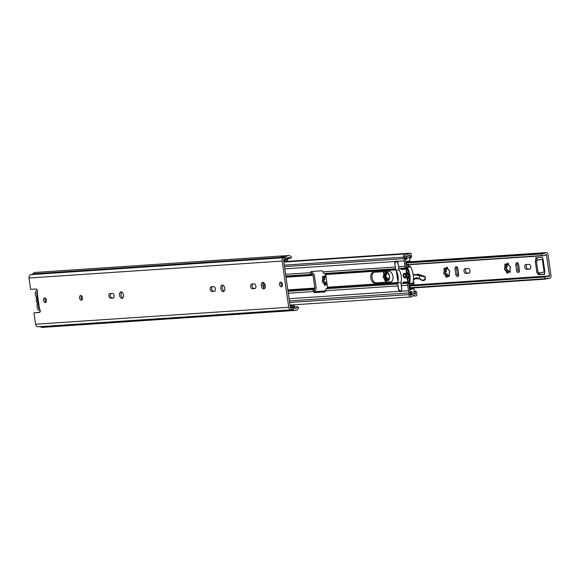 <?xml version="1.0" encoding="UTF-8"?>
<svg xmlns="http://www.w3.org/2000/svg" width="580" height="580" viewBox="0 0 580 580"><rect width="100%" height="100%" fill="white"/><g stroke="black" fill="none" stroke-linecap="round" stroke-linejoin="round"><path stroke-width="0.87" d="M82.142 299.693A2.407 1.421 79.6 0 1 81.12 297.663A2.407 1.421 79.6 0 1 81.417 295.727M82.44 297.757A2.407 1.421 79.6 0 1 81.454 300.215A2.407 1.421 79.6 0 1 79.598 297.946A2.407 1.421 79.6 0 1 80.584 295.481A2.407 1.421 79.6 0 1 82.44 297.757M122.837 297.989A3.313 1.958 79.6 0 1 121.126 295.213A3.313 1.958 79.6 0 1 121.735 292.008M121.988 298.417A3.313 1.958 79.6 0 1 119.574 295.38A3.313 1.958 79.6 0 1 120.923 291.878A3.313 1.958 79.6 0 1 121.053 291.863A3.313 1.958 79.6 0 1 123.468 294.894A3.313 1.958 79.6 0 1 122.119 298.395A3.313 1.958 79.6 0 1 121.988 298.417M224.09 291.211A3.313 1.958 79.6 0 1 222.379 288.434A3.313 1.958 79.6 0 1 222.995 285.23M223.249 291.638A3.313 1.958 79.6 0 1 220.835 288.601A3.313 1.958 79.6 0 1 222.183 285.099A3.313 1.958 79.6 0 1 222.314 285.084A3.313 1.958 79.6 0 1 224.728 288.115A3.313 1.958 79.6 0 1 223.38 291.617A3.313 1.958 79.6 0 1 223.249 291.638M264.596 288.499A3.313 1.958 79.6 0 1 262.885 285.723A3.313 1.958 79.6 0 1 263.494 282.518M263.748 288.927A3.313 1.958 79.6 0 1 261.341 285.889A3.313 1.958 79.6 0 1 262.682 282.387A3.313 1.958 79.6 0 1 262.82 282.373A3.313 1.958 79.6 0 1 265.227 285.404A3.313 1.958 79.6 0 1 263.885 288.905A3.313 1.958 79.6 0 1 263.748 288.927M46.074 302.107A2.407 1.421 79.6 0 1 45.349 298.142M45.283 302.644A2.407 1.421 79.6 0 1 43.536 300.44A2.407 1.421 79.6 0 1 44.508 297.902A2.407 1.421 79.6 0 1 44.609 297.888A2.407 1.421 79.6 0 1 46.356 300.092A2.407 1.421 79.6 0 1 45.378 302.63A2.407 1.421 79.6 0 1 45.283 302.644M282.134 286.302A2.407 1.421 79.6 0 1 281.401 282.344M281.344 286.839A2.407 1.421 79.6 0 1 279.589 284.635A2.407 1.421 79.6 0 1 280.568 282.098A2.407 1.421 79.6 0 1 280.662 282.083A2.407 1.421 79.6 0 1 282.416 284.287A2.407 1.421 79.6 0 1 281.438 286.825A2.407 1.421 79.6 0 1 281.344 286.839M290.87 307.857A2.131 1.718 -93.8 0 1 292.269 305.5L292.864 305.392A1.175 0.696 -100.4 0 0 292.798 305.385L290.392 305.551A2.131 1.718 86.2 0 0 290.377 305.551L290.551 305.529A2.139 1.718 -93.8 0 1 290.711 305.529M292.864 305.392A2.131 1.718 -93.8 0 1 293.233 305.37A2.131 1.718 -93.8 0 1 294.807 306.929M287.934 258.658A2.131 1.718 -93.8 0 1 286.571 260.782A2.131 1.718 -93.8 0 1 286.513 260.79L285.918 260.899A2.131 1.718 -93.8 0 1 284.084 259.688M291.711 310.401A4.546 3.654 -93.8 0 1 290.464 310.764A4.546 3.654 -93.8 0 1 288.644 310.307L291.174 310.14A4.546 3.654 86.2 0 0 292.994 310.597L295.532 310.423A4.546 3.654 -93.8 0 0 298.707 307.407L297.236 306.769L294.705 306.936A2.617 2.11 -93.8 0 1 294.089 308.074M297.236 306.769A2.617 2.11 -93.8 0 1 295.401 308.509A2.617 2.11 -93.8 0 1 294.234 308.168A2.994 2.407 86.2 0 0 292.893 307.777L291.174 307.9A1.066 0.863 -93.8 0 1 290.246 306.994L283.671 260.782A1.066 0.863 -93.8 0 1 284.294 259.586L285.954 259.093A2.994 2.407 86.2 0 0 287.129 258.238A2.617 2.11 -93.8 0 1 288.521 257.426A2.617 2.11 -93.8 0 1 290.363 258.492L291.588 257.353A4.546 3.654 -93.8 0 0 288.398 255.512A4.546 3.654 -93.8 0 0 285.969 256.918A1.066 0.863 86.2 0 1 285.556 257.223L285.954 259.093M113.593 297.837L112.143 297.931A2.349 1.392 79.6 0 1 110.512 296.155A2.349 1.392 79.6 0 1 110.976 293.494M255.36 288.347L253.91 288.441A2.349 1.392 79.6 0 1 252.278 286.665A2.349 1.392 79.6 0 1 252.742 284.004M214.854 291.058L213.404 291.153A2.349 1.392 79.6 0 1 211.773 289.376A2.349 1.392 79.6 0 1 212.237 286.716M39.824 312.279L33.959 312.852L35.576 324.22L288.724 307.269L282.148 261.058A2.994 2.407 -93.8 0 1 283.895 257.716L285.556 257.223L32.407 274.166A1.066 0.863 86.2 0 0 32.828 273.861A4.546 3.654 -93.8 0 1 35.249 272.455L283.33 255.845A4.546 3.654 -93.8 0 1 284.62 256.041M290.464 310.764L42.383 327.374A4.546 3.654 -93.8 0 1 40.353 326.779A1.066 0.863 86.2 0 0 39.998 326.642M291.283 309.821L38.164 326.765A2.994 2.407 -93.8 0 1 38.149 326.765A2.994 2.407 -93.8 0 1 35.576 324.22M33.959 312.852L39.367 312.489A1.914 1.131 79.6 0 0 39.447 312.482A1.914 1.131 79.6 0 0 40.267 311.018A1.914 1.131 79.6 0 0 39.512 308.988L38.874 308.611L36.62 292.777L37.156 292.429A1.914 1.131 79.6 0 0 37.301 290.275A1.914 1.131 79.6 0 0 36.025 289.014L30.617 289.376L29 278.008A2.994 2.407 -93.8 0 1 30.747 274.659L32.407 274.166M287.296 258.042A2.617 2.11 -93.8 0 1 287.832 258.658L290.363 258.492M295.532 310.423A4.546 3.654 -93.8 0 1 293.502 309.836A1.066 0.863 86.2 0 0 293.023 309.698L291.312 309.821A2.994 2.407 -93.8 0 1 291.298 309.821A2.994 2.407 -93.8 0 1 288.724 307.269M293.023 309.698L292.885 307.777A2.994 2.407 86.2 0 0 292.885 307.777L292.893 307.777M289.079 310.184L288.579 310.22M288.398 255.512L285.868 255.679A4.546 3.654 86.2 0 0 283.598 256.882L281.068 257.056A4.546 3.654 -93.8 0 1 283.33 255.845M109.961 293.567L112.426 293.4A2.349 1.392 79.6 0 1 114.137 295.553A2.349 1.392 79.6 0 1 113.18 298.04A2.349 1.392 79.6 0 1 113.085 298.048L110.621 298.214A2.349 1.392 79.6 0 1 108.909 296.061A2.349 1.392 79.6 0 1 109.866 293.574A2.349 1.392 79.6 0 1 109.961 293.567M251.72 284.077L254.185 283.91A2.349 1.392 79.6 0 1 255.896 286.063A2.349 1.392 79.6 0 1 254.946 288.55A2.349 1.392 79.6 0 1 254.852 288.557L252.38 288.724A2.349 1.392 79.6 0 1 250.669 286.571A2.349 1.392 79.6 0 1 251.626 284.091A2.349 1.392 79.6 0 1 251.72 284.077M211.214 286.788L213.686 286.621A2.349 1.392 79.6 0 1 215.398 288.775A2.349 1.392 79.6 0 1 214.44 291.262A2.349 1.392 79.6 0 1 214.346 291.269L211.881 291.435A2.349 1.392 79.6 0 1 210.17 289.282A2.349 1.392 79.6 0 1 211.12 286.796A2.349 1.392 79.6 0 1 211.214 286.788M36.634 292.755L37.156 292.429L39.512 308.988M285.019 259.369A0.964 0.776 -93.8 0 0 285.759 259.738L286.346 259.63A0.964 0.776 -93.8 0 0 286.977 258.542L286.962 258.441M294.024 308.038A1.711 1.377 -93.8 0 1 294.002 307.886L293.922 307.356A0.964 0.776 -93.8 0 0 293.023 306.544L292.429 306.653A0.964 0.776 -93.8 0 0 291.805 307.748L291.82 307.849M37.062 290.283A4.205 2.487 79.6 0 1 37.294 290.261L37.062 290.283A4.205 2.487 79.6 0 0 36.025 296.764A1.791 1.058 79.6 0 1 36.38 297.801A1.791 1.058 79.6 0 1 36.395 298.54A4.277 2.523 79.6 0 0 37.011 302.876A1.791 1.058 79.6 0 1 37.214 303.608A1.791 1.058 79.6 0 1 37.149 304.681A4.104 2.421 79.6 0 0 37.707 308.886A4.104 2.421 79.6 0 0 40.209 310.742L40.259 310.742M37.562 299.403A2.139 1.262 -100.4 0 0 37.91 301.883M46.335 301.448L45.595 301.578M469.387 272.977L467.299 273.115A2.407 1.421 79.6 0 1 465.537 270.831A2.407 1.421 79.6 0 1 466.11 268.569M464.014 271.114A2.407 1.421 79.6 0 1 465 268.649A2.407 1.421 79.6 0 1 465.095 268.642L468.198 268.431A2.407 1.421 79.6 0 1 469.952 270.635A2.407 1.421 79.6 0 1 468.974 273.173A2.407 1.421 79.6 0 1 468.879 273.187L465.776 273.398A2.407 1.421 79.6 0 1 464.014 271.114M530.142 268.91L528.054 269.048A2.407 1.421 79.6 0 1 526.292 266.764A2.407 1.421 79.6 0 1 526.865 264.509M524.769 267.046A2.407 1.421 79.6 0 1 525.755 264.589A2.407 1.421 79.6 0 1 525.85 264.574L528.953 264.364A2.407 1.421 79.6 0 1 530.707 266.568A2.407 1.421 79.6 0 1 529.728 269.106A2.407 1.421 79.6 0 1 529.634 269.12L526.531 269.33A2.407 1.421 79.6 0 1 524.769 267.046M505.31 269.976L505.325 269.968C506.985 269.678 507.427 270.345 506.659 271.962L506.644 271.976A4.379 2.588 79.6 0 1 505.31 269.976A0.906 0.536 79.6 0 1 505.173 270.034A0.906 0.536 79.6 0 1 504.477 269.171A0.906 0.536 79.6 0 1 504.846 268.243A0.906 0.536 79.6 0 1 504.875 268.243L504.875 268.243A4.379 2.588 79.6 0 1 505.071 265.662A0.906 0.536 79.6 0 1 504.788 264.995A0.906 0.536 79.6 0 1 505.158 264.06A0.906 0.536 79.6 0 1 505.724 264.465L505.724 264.465A4.379 2.588 79.6 0 1 507.253 263.893A0.906 0.536 79.6 0 1 507.638 263.132A0.906 0.536 79.6 0 1 508.189 263.508A0.906 0.536 79.6 0 1 508.334 264.429A4.379 2.588 79.6 0 1 509.668 266.43L509.958 266.38M508.16 271.81A0.906 0.536 79.6 0 1 508.174 271.687A1.45 0.855 79.6 0 0 507.95 270.207A1.45 0.855 79.6 0 0 507.065 269.591A1.45 0.855 79.6 0 0 506.84 269.685M508.341 264.437L509.668 266.438A0.906 0.536 -100.4 0 1 509.805 266.372A0.906 0.536 -100.4 0 1 510.494 267.17A0.906 0.536 -100.4 0 1 510.132 268.163A0.906 0.536 -100.4 0 1 510.103 268.163L509.914 270.737A0.906 0.536 79.6 0 1 510.204 271.701A0.906 0.536 79.6 0 1 509.82 272.339A0.906 0.536 79.6 0 1 509.262 271.94A4.379 2.588 79.6 0 1 507.732 272.513A0.906 0.536 79.6 0 1 507.34 273.274A0.906 0.536 79.6 0 1 506.637 272.419A0.906 0.536 79.6 0 1 506.644 271.976M506.456 269.7A0.906 0.536 79.6 0 1 505.999 268.895A0.906 0.536 79.6 0 1 506.318 267.982M510.052 266.423L509.668 266.438M449.159 274.811A4.379 2.588 -100.4 0 0 449.348 272.23L449.159 274.811A0.906 0.536 79.6 0 1 449.449 275.768A0.906 0.536 79.6 0 1 449.065 276.406A0.906 0.536 79.6 0 1 448.507 276.007L448.253 275.21L446.977 276.58A0.906 0.536 79.6 0 1 446.586 277.341A0.906 0.536 79.6 0 1 445.882 276.486A0.906 0.536 79.6 0 1 445.889 276.044L447.419 275.754A0.906 0.536 79.6 0 0 447.397 275.899M449.413 272.223L449.348 272.23A0.906 0.536 -100.4 0 0 449.377 272.23A0.906 0.536 -100.4 0 0 449.739 271.237A0.906 0.536 -100.4 0 0 449.05 270.439A0.906 0.536 -100.4 0 0 448.913 270.498A4.379 2.588 -100.4 0 0 447.579 268.496A0.906 0.536 79.6 0 0 447.434 267.576A0.906 0.536 79.6 0 0 446.883 267.199A0.906 0.536 79.6 0 0 446.498 267.96L446.498 267.96A4.379 2.588 -100.4 0 0 444.969 268.533L444.976 268.54A0.906 0.536 79.6 0 0 444.403 268.127A0.906 0.536 79.6 0 0 444.034 269.062A0.906 0.536 79.6 0 0 444.316 269.729L444.316 269.729A4.379 2.588 -100.4 0 0 444.12 272.31L444.135 272.303A0.906 0.536 79.6 0 0 444.091 272.31A0.906 0.536 79.6 0 0 443.722 273.238A0.906 0.536 79.6 0 0 444.425 274.101A0.906 0.536 79.6 0 0 444.555 274.043A4.379 2.588 -100.4 0 0 445.889 276.044M445.701 273.767A0.906 0.536 79.6 0 1 445.244 272.962A0.906 0.536 79.6 0 1 445.563 272.049M447.579 268.496L449.297 270.49M327.113 284.323A0.906 0.536 79.6 0 1 326.997 284.142L326.707 283.352L325.467 284.715A0.906 0.536 79.6 0 1 325.075 285.476A0.906 0.536 79.6 0 1 324.372 284.62A0.906 0.536 79.6 0 1 324.38 284.178L325.909 283.888A0.906 0.536 79.6 0 0 325.895 284.012M323.466 276.675L324.988 277.226L324.988 276.094A4.379 2.588 -100.4 0 0 323.459 276.667L323.466 276.675A0.906 0.536 79.6 0 0 322.893 276.261A0.906 0.536 79.6 0 0 322.524 277.196A0.906 0.536 79.6 0 0 322.806 277.863L322.806 277.863A4.379 2.588 -100.4 0 0 322.611 280.437L322.625 280.437A0.906 0.536 79.6 0 0 322.582 280.445A0.906 0.536 79.6 0 0 322.212 281.373A0.906 0.536 79.6 0 0 322.915 282.235A0.906 0.536 79.6 0 0 323.046 282.177A4.379 2.588 -100.4 0 0 324.38 284.178M324.191 281.902A0.906 0.536 79.6 0 1 323.734 281.097A0.906 0.536 79.6 0 1 324.053 280.183M324.988 276.094A0.906 0.536 79.6 0 1 325.373 275.326A0.906 0.536 79.6 0 1 325.873 275.623M325.467 284.715A4.379 2.588 -100.4 0 0 326.997 284.142L327.076 284.113M458.657 274.086A2.407 1.421 79.6 0 1 457.663 276.544A2.407 1.421 79.6 0 1 455.808 274.275L455.068 269.098A2.407 1.421 79.6 0 1 456.061 266.64A2.407 1.421 79.6 0 1 457.917 268.91L458.657 274.086M510.096 268.163L510.103 268.163A4.379 2.588 79.6 0 1 509.914 270.744L509.914 270.737M409.792 286.041L545.367 276.964A4.546 3.654 -93.8 0 1 547.158 276.225A4.546 3.654 -93.8 0 1 548.782 276.573A0.638 0.515 86.2 0 0 549.47 275.892L546.512 255.091A0.638 0.515 86.2 0 0 545.664 254.692A4.546 3.654 -93.8 0 1 543.562 255.722A4.546 3.654 -93.8 0 1 542.322 255.541L406.732 264.618M519.412 270.019A2.407 1.421 79.6 0 1 518.418 272.477A2.407 1.421 79.6 0 1 516.562 270.207L515.823 265.031A2.407 1.421 79.6 0 1 516.816 262.573A2.407 1.421 79.6 0 1 518.672 264.842L519.412 270.019M446.977 276.58A4.379 2.588 -100.4 0 0 448.507 276.007L449.449 275.819M544.569 271.969L544.598 274.253L538.566 274.659A1.066 0.631 79.6 0 1 537.783 273.644L537.703 273.071M535.898 260.42L535.673 258.847A1.066 0.631 79.6 0 1 536.116 257.752A1.066 0.631 79.6 0 1 536.159 257.752L542.169 257.346L542.561 257.853L543.083 259.26L542.343 259.361L544.149 272.035L544.888 271.94L543.083 259.26M545.367 276.964A1.066 0.863 86.2 0 0 545.338 278.69L545.78 279.118A2.617 2.11 -93.8 0 1 547.288 278.146A2.617 2.11 -93.8 0 1 548.223 278.349A2.567 2.066 86.2 0 0 549.137 278.538A2.567 2.066 86.2 0 0 551 275.609L548.042 254.816A2.567 2.066 86.2 0 0 545.831 252.626A2.567 2.066 86.2 0 0 544.642 253.206A2.617 2.11 -93.8 0 1 543.431 253.801A2.617 2.11 -93.8 0 1 542.111 253.351L541.814 253.917A1.066 0.863 86.2 0 0 542.322 255.541M458.36 276.022A2.407 1.421 79.6 0 1 457.33 273.992L456.598 268.815A2.407 1.421 79.6 0 1 456.895 266.88M519.115 271.955A2.407 1.421 79.6 0 1 518.085 269.925L517.353 264.748A2.407 1.421 79.6 0 1 517.65 262.812M508.464 264.69A1.45 0.855 79.6 0 1 508.16 264.857L507.253 265.024L507.253 263.9L508.276 263.712M506.601 265.386A1.45 0.855 79.6 0 1 507.087 266.916A1.45 0.855 79.6 0 1 506.471 267.953L504.89 268.236C506.463 267.612 506.528 266.749 505.086 265.669L506.601 265.386A0.906 0.536 79.6 0 1 506.34 264.842M506.471 267.953A1.45 0.855 79.6 0 1 506.412 267.96L505.115 268.199M509.262 271.94L508.972 271.15L509.878 270.99A1.45 0.855 79.6 0 1 510.066 270.99M447.716 268.75A1.45 0.855 79.6 0 1 447.405 268.924L444.976 268.54M445.846 269.454A1.45 0.855 79.6 0 1 446.332 270.983A1.45 0.855 79.6 0 1 445.715 272.02L444.135 272.303C445.759 271.665 445.817 270.802 444.331 269.736L445.846 269.454A0.906 0.536 79.6 0 1 445.578 268.895M445.715 272.02A1.45 0.855 79.6 0 1 445.658 272.027L444.367 272.259M446.085 273.753A1.45 0.855 79.6 0 1 446.31 273.659A1.45 0.855 79.6 0 1 447.195 274.275A1.45 0.855 79.6 0 1 447.419 275.754M448.253 275.21L449.123 275.05A1.45 0.855 79.6 0 1 449.311 275.058M326.069 276.993A1.45 0.855 79.6 0 1 325.895 277.059L324.988 277.226M324.336 277.588A1.45 0.855 79.6 0 1 324.822 279.118A1.45 0.855 79.6 0 1 324.205 280.154L322.625 280.437C324.198 279.806 324.263 278.951 322.821 277.871L324.336 277.588A0.906 0.536 79.6 0 1 324.075 277.044M324.205 280.154A1.45 0.855 79.6 0 1 324.147 280.162L322.85 280.401M324.575 281.887A1.45 0.855 79.6 0 1 324.8 281.793A1.45 0.855 79.6 0 1 325.685 282.409A1.45 0.855 79.6 0 1 325.909 283.888M537.363 257.672A1.066 0.631 -100.4 0 0 537.203 258.571L535.673 258.847M537.783 273.644L539.306 273.361L539.248 272.933M537.428 260.13L537.203 258.571M539.306 273.361A1.066 0.631 -100.4 0 0 540.089 274.376L538.566 274.659M544.787 274.064L540.089 274.376M324.394 284.164C325.162 282.54 324.72 281.88 323.06 282.17L324.8 281.793M447.521 267.779L446.506 267.967L446.535 269.084M445.904 276.029C446.716 274.405 446.274 273.738 444.57 274.036L446.31 273.659M406.421 262.435L542.111 253.351M410.089 288.202L545.78 279.118M505.731 264.473L507.253 265.024M507.065 269.591L505.325 269.968M507.732 272.513L508.972 271.15M542.75 259.188L536.029 260.384L542.343 259.361M544.149 272.035L538.972 272.984A1.066 0.863 86.2 0 1 537.972 272.085L536.471 261.522L535.333 261.594A1.066 0.863 -93.8 0 1 536.029 260.384M538.813 272.999L537.834 273.064A1.066 0.863 -93.8 0 1 536.833 272.165L535.333 261.594M537.167 260.311A1.066 0.863 86.2 0 0 536.471 261.522M389.666 276.413C388.586 282.163 386.795 282.185 384.308 276.486C385.388 270.73 387.172 270.708 389.666 276.413M387.44 272.469L385.627 276.305L388.817 280.01M423.567 280.64A2.994 1.769 -100.4 0 0 423.791 280.626A2.994 1.769 -100.4 0 0 424.625 280.017L425.524 277.791L424.864 276.515A1.392 0.819 -100.4 0 0 424.748 276.457L418.949 274.456A8.548 5.053 -100.4 0 0 417.484 274.282L413.185 274.804M413.373 280.176A6.416 3.792 -100.4 0 0 414.577 279.313A11.223 6.634 79.6 0 1 416.607 277.827M408.798 265.662L408.566 264.763M425.365 278.871L424.72 276.464L417.673 274.688L418.949 274.456M421.515 280.162L424.386 280.06L423.277 280.72L419.695 278.82L413.446 278.77M421.406 279.959L419.695 278.82M419.702 278.784L419.55 275.34M419.318 275.703L416.005 274.876L413.243 275.21M384.475 271.57L383.199 276.957L386.265 281.597L387.723 282.09M388.962 279.828A3.741 2.211 79.6 0 1 388.448 279.973A3.741 2.211 79.6 0 1 385.7 276.428A3.741 2.211 79.6 0 1 387.389 272.578A3.741 2.211 79.6 0 1 387.636 272.586M391.21 281.851L376.065 282.866A5.452 3.219 79.6 0 1 372.07 277.697A5.452 3.219 79.6 0 1 373.803 272.288M370.794 277.929A5.452 3.219 79.6 0 1 373.034 272.353A5.452 3.219 79.6 0 1 373.252 272.325L388.948 271.273A5.452 3.219 79.6 0 1 392.914 276.261A5.452 3.219 79.6 0 1 390.702 282.025A5.452 3.219 79.6 0 1 390.485 282.054L374.789 283.098A5.452 3.219 79.6 0 1 370.794 277.929M406.116 276A2.407 1.421 79.6 0 1 405.087 278.03A2.407 1.421 79.6 0 1 403.23 275.761A2.407 1.421 79.6 0 1 404.216 273.296A2.407 1.421 79.6 0 1 406 275.174M409.313 276.218A18.067 10.672 79.6 0 1 409.154 275.21A18.067 10.672 79.6 0 1 409.06 274.521M408.037 276.45A18.067 10.672 79.6 0 1 407.878 275.449A18.067 10.672 79.6 0 1 407.784 274.688M287.818 289.884L314.868 288.071L313.062 275.391A0.536 0.428 86.2 0 0 312.787 274.978L311.525 274.362A2.139 1.718 -93.8 0 1 310.757 273.651L313.222 273.485A2.139 1.718 86.2 0 1 314.331 275.159L316.136 287.839A2.139 1.718 -93.8 0 1 315.549 289.826L314.527 291.349A2.139 1.262 -100.4 0 0 315.803 292.385L325.097 291.762M397.996 285.222A2.139 1.718 86.2 0 0 398.003 285.904L398.467 289.188A2.726 1.61 -100.4 0 0 399.461 291.341L400.447 291.769M314.868 288.071A0.536 0.428 -93.8 0 1 314.715 288.572L313.693 289.601A2.139 1.718 86.2 0 0 313.164 290.551L313.251 291.58A2.139 1.262 -100.4 0 0 314.527 292.617L324.655 291.943A2.139 1.262 -100.4 0 0 324.742 291.928A2.139 1.262 -100.4 0 0 325.612 290.754L325.822 289.71A2.139 1.718 -93.8 0 1 326.351 288.753L327.374 287.724A0.536 0.428 86.2 0 0 327.526 287.223L397.728 282.525M312.794 273.274L311.837 272.44A2.139 1.262 79.6 0 1 312.352 271.433M310.757 273.651L310.561 272.68A2.139 1.262 79.6 0 1 311.438 271.498A2.139 1.262 79.6 0 1 311.518 271.491L321.646 270.809A2.139 1.262 79.6 0 1 322.922 271.853L323.415 272.803A2.139 1.718 86.2 0 0 324.176 273.513L325.438 274.13A0.536 0.428 -93.8 0 1 325.721 274.543L327.526 287.223M395.495 267.656A2.139 1.718 -93.8 0 1 395.313 267.003L394.842 263.726A2.726 1.61 79.6 0 1 395.212 261.478L396.22 260.913M265.024 287.818L264.379 283.286M263.704 287.709L263.066 283.214M408.356 283.221L408.305 283.272A2.139 1.718 86.2 0 0 407.718 285.258L408.494 290.732A2.675 2.153 86.2 0 0 410.263 292.965L411.162 293.183A0.638 0.515 -93.8 0 1 411.322 293.262A4.277 3.444 86.2 0 0 413.279 293.85A4.277 3.444 86.2 0 0 415.215 292.922L415.403 294.372A4.277 3.444 86.2 0 0 413.634 293.908A4.277 3.444 86.2 0 0 411.423 295.14A0.783 0.631 86.2 0 1 410.336 294.538L410.379 293.001L409.088 292.907L409.045 294.444A2.385 1.921 86.2 0 0 411.126 296.967A2.385 1.921 86.2 0 0 412.358 296.279A2.675 2.153 86.2 0 1 413.743 295.51A2.675 2.153 86.2 0 1 414.845 295.8A2.03 1.631 -93.8 0 0 415.693 296.017A2.03 1.631 -93.8 0 0 415.838 296.003L416.179 295.938A1.066 0.863 -93.8 0 0 416.875 294.727L416.505 292.095A1.066 0.863 -93.8 0 0 415.512 291.189L415.171 291.247A2.03 1.631 -93.8 0 0 414.381 291.675A2.675 2.153 86.2 0 1 413.17 292.248A2.675 2.153 86.2 0 1 411.952 291.878A2.248 1.805 -93.8 0 0 411.372 291.61L410.473 291.392A1.066 0.863 86.2 0 1 409.77 290.5L408.987 285.019A0.536 0.428 86.2 0 1 409.132 284.526L409.538 284.12M408.871 253.793A2.675 2.153 -93.8 0 1 407.508 254.54A2.675 2.153 -93.8 0 1 406.37 254.228A2.385 1.921 -93.8 0 0 405.362 253.953A2.385 1.921 -93.8 0 0 403.738 257.157L404.202 258.607L405.405 258.049L404.934 256.606A0.783 0.631 -93.8 0 1 405.797 255.649A4.277 3.444 -93.8 0 0 407.617 256.142A4.277 3.444 -93.8 0 0 409.792 254.946L410.778 257.933A1.066 0.863 86.2 0 0 411.466 256.723L411.089 254.083A1.066 0.863 86.2 0 0 410.096 253.185L409.755 253.25A2.03 1.631 86.2 0 0 408.871 253.793L405.84 253.996M407.312 266.894L406.573 266.539A0.536 0.428 -93.8 0 1 406.297 266.118L405.522 260.637A1.066 0.863 -93.8 0 1 405.942 259.543L406.732 259.013A2.248 1.805 86.2 0 0 407.203 258.55A2.675 2.153 -93.8 0 1 408.653 257.694A2.675 2.153 -93.8 0 1 409.574 257.875A2.03 1.631 86.2 0 0 410.27 258.02A2.03 1.631 86.2 0 0 410.444 257.998L410.778 257.933M406.196 268.062L406.138 268.025A2.139 1.718 -93.8 0 1 405.028 266.351L404.245 260.877A2.675 2.153 -93.8 0 1 405.304 258.129L406.094 257.6A0.638 0.515 86.2 0 0 406.232 257.469A4.277 3.444 -93.8 0 1 408.545 256.092A4.277 3.444 -93.8 0 1 410.016 256.389L410.444 257.998M404.245 260.877L397.083 261.355A2.726 1.61 79.6 0 1 398.076 263.508L398.54 266.786L405.028 266.351M408.494 290.732L401.331 291.211A2.726 1.61 -100.4 0 0 401.693 288.97L401.229 285.686L407.718 285.258M289.384 300.918L409.088 292.907M284.505 266.619L404.202 258.607M397.952 281.496L396.271 270.838M407.298 267.431A15.225 8.997 79.6 0 1 409.618 283.692A0.979 0.58 79.6 0 1 409.226 284.178A0.979 0.58 79.6 0 1 408.617 283.729L406.072 275.717L406.326 267.452A0.979 0.58 79.6 0 1 406.703 267.01A0.979 0.58 79.6 0 1 407.298 267.431L410.611 266.822A0.979 0.58 -100.4 0 0 410.009 266.401L406.703 267.01M400.555 291.769L398.554 289.181L397.648 282.801L400.874 282.59L401.788 288.963L400.664 291.755M410.894 289.536L411.488 289.173L410.27 289.253M409.531 276.174L407.776 276.5L407.486 277.37L406.739 277.168L406.319 274.209L406.993 273.912L407.53 274.731L408.153 274.623M409.226 266.546L408.291 265.502L407.617 265.546M409.226 284.178L412.532 283.569A0.979 0.58 -100.4 0 0 412.924 283.083A15.225 8.997 -100.4 0 0 410.611 266.822M394.842 263.726L395.843 270.128A13.239 10.657 -93.8 0 1 397.648 282.801M409.618 283.692L412.924 283.083M413.112 282.163L413.801 282.039L413.127 282.083M409.632 280.445L407.769 280.785L407.602 278.987L409.183 278.69M409.545 276.247L408.407 276.457L409.618 280.662L409.458 282.054L409.016 282.677L408.327 282.134L409.48 281.923M409.204 274.086L408.363 274.238L408.45 273.811L409.19 274.021L409.611 276.979L408.943 277.276L409.611 276.979M407.544 268.931L406.471 269.127L406.913 268.511L408.161 270.403L408.161 274.688L409.284 274.478M408.037 273.68L407.392 273.796L406.312 270.526L408.088 270.2M398.112 280.357L397.459 276.341L398.199 280.357M398.032 280.35L397.452 276.334L398.061 276.232M398.076 276.312L397.539 276.341M413.801 282.039L414.127 284.338L410.662 284.976L409.893 285.715L410.611 289.514M410.198 288.992L413.823 288.746L411.488 289.173M395.843 270.128L399.076 269.91C401.411 273.818 402.012 278.045 400.874 282.59M394.936 263.719L396.053 260.927L398.163 263.501L399.076 269.91M409.661 257.919L409.85 260.855L407.522 261.283M407.262 261.232L406.341 261.863L406.754 264.763L408.211 265.51L407.617 265.553M406.471 269.127L406.312 270.526M408.363 274.238L408.161 274.688M409.19 274.021L408.45 273.811L409.067 273.702M409.611 277.153L408.74 276.87L409.589 276.718M408.407 276.457L408.74 276.87M407.769 280.785L408.327 282.134M407.776 276.5L407.602 278.98M407.486 277.37L406.739 277.168L407.551 277.023M407.073 274.072L406.319 274.209L406.993 273.912M407.392 273.796L407.53 274.731M414.453 291.602L413.823 288.746M408.53 277.334L407.907 277.45M405.137 274.376L405.666 275.587A1.581 0.935 -100.4 0 0 405.137 274.376L405.137 274.376A1.581 0.935 -100.4 0 0 404.514 274.086A1.581 0.935 -100.4 0 0 403.803 275.71A1.581 0.935 -100.4 0 0 404.956 277.211A1.581 0.935 -100.4 0 0 405.558 276.689A1.581 0.935 -100.4 0 0 405.674 275.594M290.392 305.551A2.139 1.718 -93.8 0 1 290.551 305.529L292.958 305.37A2.139 1.718 -93.8 0 1 293.096 305.363M290.798 307.828A2.139 1.718 -93.8 0 1 292.204 305.5A1.175 0.696 79.6 0 1 292.269 305.5M290.058 305.638L292.798 305.385A2.139 1.718 -93.8 0 1 292.958 305.37L293.233 305.37M285.875 260.906A1.175 0.696 79.6 0 0 285.904 260.906A1.175 0.696 79.6 0 1 285.904 260.906L286.498 260.797A1.175 0.696 -100.4 0 0 286.498 260.797A1.175 0.696 -100.4 0 0 286.513 260.79M284.033 259.731A2.139 1.718 86.2 0 0 285.701 260.927A2.139 1.718 86.2 0 0 285.839 260.913M30.747 274.659L283.895 257.716L284.294 259.586M38.149 326.765L291.298 309.821L291.174 307.9M40.353 326.779L293.502 309.836M32.828 273.861L285.969 256.918M29 278.008L282.148 261.058M285.541 260.927L283.714 261.051M281.837 257.056A0.638 0.515 86.2 0 0 281.503 256.976L281.068 257.056M281.024 257.179L281.619 257.07A0.536 0.428 -93.8 0 1 281.655 257.07M291.798 307.487L293.922 307.349M211.881 291.435L213.404 291.153M252.38 288.724L253.91 288.441M110.621 298.214L112.143 297.931M506.659 271.962L508.174 271.687M314.664 291.61L325.583 290.877M410.241 285.208L549.47 275.892M545.077 255.193L546.512 255.091M324.988 276.102L325.916 275.935M406.5 262.972L541.814 253.917M545.338 278.69L410.024 287.745M546.389 278.465L548.223 278.349M542.148 253.38L544.642 253.206M315.505 292.349L325.162 291.704M509.262 271.926L510.204 271.752M516.562 270.207L518.085 269.925M515.823 265.031L517.353 264.748M526.531 269.33L528.054 269.048M455.808 274.275L457.33 273.992M455.068 269.098L456.598 268.815M465.776 273.398L467.299 273.115M536.833 272.165L537.972 272.085M389.485 278.98A4.169 2.465 79.6 0 1 387.991 280.502A4.169 2.465 79.6 0 1 384.757 276.435A4.169 2.465 79.6 0 1 386.49 272.303A4.169 2.465 79.6 0 1 388.426 273.187M388.194 280.445A4.169 2.465 79.6 0 1 385.178 276.356A4.169 2.465 79.6 0 1 386.693 272.281M386.324 281.793A5.662 3.349 79.6 0 1 384.779 280.524M424.625 280.017L425.234 279.089M414.577 279.313L413.417 279.524M413.424 279.408A11.223 6.634 79.6 0 1 415.969 277.892A11.223 6.634 79.6 0 1 419.695 278.907M386.265 281.597L387.273 282.119M383.423 273.151A5.662 3.349 79.6 0 1 384.25 271.585M417.484 274.282L413.199 274.876M416.005 274.876L416.208 274.514A8.548 5.053 79.6 0 1 417.673 274.688L417.419 275.043M419.318 275.688L424.509 276.82M424.038 279.857L425.075 278.668M289.072 298.729L399.461 291.341M325.612 290.754L398.003 285.904M288.296 293.248L313.251 291.58M285.606 274.347L310.561 272.68M322.922 271.853L395.313 267.003M284.824 268.866L395.212 261.478M285.853 276.08L311.525 274.362M286.012 277.204L313.062 275.391M285.947 276.769L312.787 274.978M288.021 291.32L313.693 289.601M287.883 290.363L314.715 288.572M289.601 302.434L410.336 294.538M412.677 295.945L414.845 295.8M410.589 295.198L411.423 295.14M410.364 293.32L411.322 293.262M414.613 291.254L415.512 291.189L415.309 292.856L415.171 291.247L414.599 291.283M399.649 268.46L406.138 268.025L406.573 266.539M401.186 269.497L406.014 269.171M400.911 269.077L406.08 268.728M401.817 283.707L408.305 283.272L408.646 283.779M402.991 282.17L407.733 281.858M402.846 282.67L407.936 282.329M405.275 257.65L406.094 257.6L406.732 259.013M405.224 258.129L405.942 259.543M408.748 283.939L409.132 284.526M410.06 292.98L410.473 291.392M410.372 293.233L411.162 293.183L411.372 291.61M404.934 256.606L403.738 257.157L284.294 265.154M283.801 261.681L409.755 253.25M410.176 253.177L283.794 261.638L410.096 253.185M405.152 255.686L405.797 255.649M405.239 257.535L406.232 257.469M324.176 273.513L395.647 268.728M325.721 274.543L395.807 269.852M325.438 274.13L395.748 269.425M326.351 288.753L397.815 283.968M327.374 287.724L397.677 283.018M390.485 282.054L390.913 281.974M374.789 283.098L376.065 282.866M314.527 292.617L315.803 292.385M313.164 290.551L315.194 290.181M408.356 272.005L406.66 272.325M398.155 280.046L397.626 276.341M410.357 289.376L411.263 289.311M405.884 275.58A2.081 1.232 -100.4 0 0 404.361 273.601A2.081 1.232 -100.4 0 0 403.419 275.746A2.081 1.232 -100.4 0 0 404.949 277.726A2.081 1.232 -100.4 0 0 405.884 275.58M403.549 274.318A2.407 1.421 79.6 0 1 404.347 273.281M403.578 275.732A1.82 1.073 79.6 0 1 404.398 273.869A1.82 1.073 79.6 0 1 405.732 275.587A1.82 1.073 79.6 0 1 404.905 277.457A1.82 1.073 79.6 0 1 403.578 275.732M405.21 277.994A2.407 1.421 79.6 0 1 404.101 277.312M285.904 260.906L283.714 261.058M546.07 278.748L549.137 278.538M406.355 261.964L545.831 252.626M314.781 291.784L325.532 291.066M410.096 285.404L547.158 276.225M406.783 264.879L543.562 255.722M537.754 273.071L538.892 272.999M387.991 280.502L389.601 276.406C389.013 273.637 387.976 272.274 386.49 272.303M419.768 279.031L421.399 280.162L423.791 280.626M415.969 277.892L419.746 279.024M387.208 282.119L386.418 281.858L383.206 277.298L384.185 271.592M289.978 305.073L411.126 296.967M410.35 294.125L413.634 293.908M410.35 294.046L413.279 293.85M414.613 291.247L415.584 291.182M283.859 262.087L405.362 253.953M409.792 258.056L410.27 258.02M408.545 256.092L407.617 256.142M404.47 273.252L403.354 275.746L405.34 277.98M405.666 275.587L405.558 276.689"/></g></svg>
